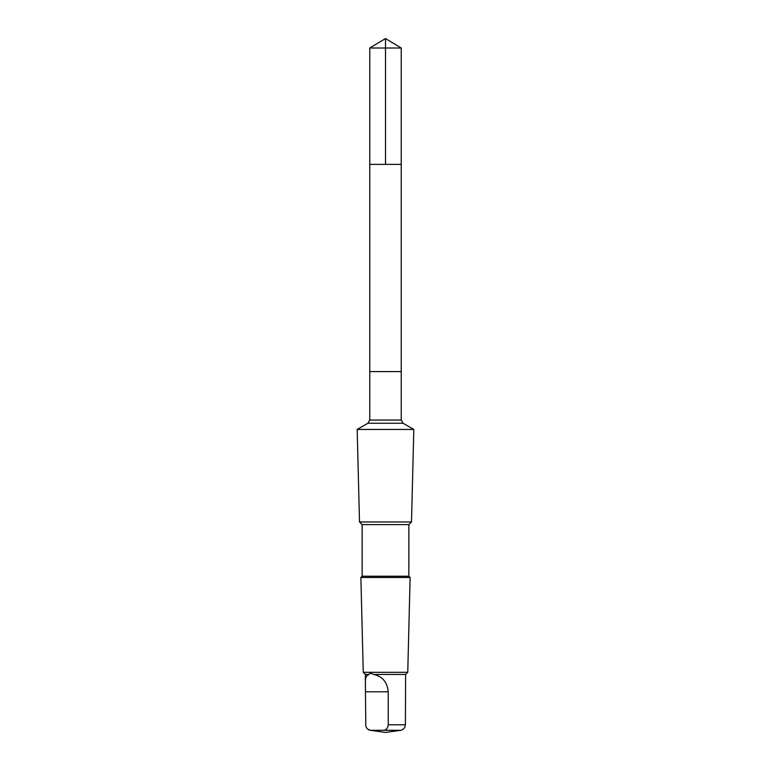 <?xml version="1.0" encoding="UTF-8"?>
<svg xmlns="http://www.w3.org/2000/svg" width="771" height="771" viewBox="0 0 771 771"><rect width="100%" height="100%" fill="white"/><g stroke="black" fill="none" stroke-linecap="round" stroke-linejoin="round"><path stroke-width="1.16" d="M369.772 164.377L401.228 164.377L401.228 48.004L369.772 48.004L369.772 164.377L401.228 164.377L401.228 371.593L369.772 371.593L369.772 164.377M369.145 674.442L366.823 675.695L365.647 678.181L365.377 681.718L365.801 726.349L367.189 728.846L370.244 730.291L383.601 730.291C386.204 730.108 387.746 728.277 388.237 724.798L388.237 691.809C387.235 682.017 382.32 676.234 373.501 674.442C370.812 673.006 369.357 673.006 369.145 674.442L365.377 674.442L363.247 672.312L360.886 577.479L410.114 577.479L408.861 576.226L362.139 576.226L362.139 524.608L359.498 521.967L357.185 429.447L413.815 429.447L403.079 423.25L367.921 423.25L369.772 420.05L369.772 371.593L401.228 371.593L401.228 420.05L369.772 420.05M408.861 576.226L408.861 524.608L411.502 521.967L359.498 521.967M408.861 524.608L362.139 524.608M370.244 730.291L385.5 732.45L400.843 730.291L402.366 729.848L404.659 727.718L405.392 724.798L405.623 674.442L407.753 672.312L363.247 672.312M405.623 674.442L373.501 674.442M369.772 48.004L385.5 38.55L385.5 164.377M405.392 724.798L388.237 724.798M400.843 730.291L383.601 730.291M388.237 691.809L365.608 691.809M385.5 38.55L401.228 48.004M365.377 681.718L365.377 674.442M368.634 729.848L370.157 730.291M403.079 423.25L401.228 420.05M367.921 423.25L357.185 429.447M411.502 521.967L413.815 429.447M362.139 576.226L360.886 577.479M407.753 672.312L410.114 577.479"/></g></svg>

